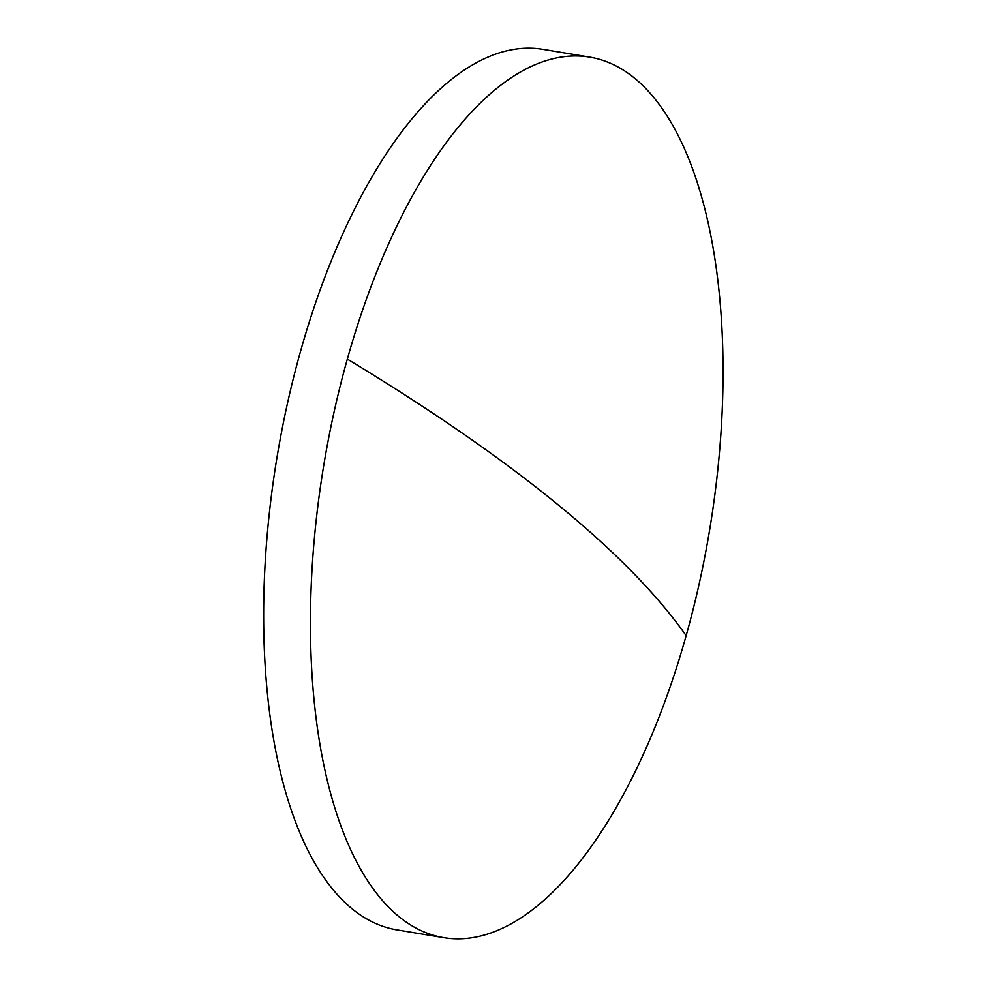<?xml version="1.0" encoding="UTF-8"?>
<svg xmlns="http://www.w3.org/2000/svg" width="987" height="987" viewBox="0 0 987 987"><rect width="100%" height="100%" fill="white"/><g stroke="black" fill="none" stroke-linecap="round" stroke-linejoin="round"><path stroke-width="1.48" d="M634.567 78.17A446.284 195.636 99.4 0 0 589.745 57.11A446.284 195.636 99.4 0 0 347.338 359.083A446.284 195.636 99.4 0 0 398.896 916.59A446.284 195.636 99.4 0 0 443.718 937.65A446.284 195.636 99.4 0 0 686.138 635.677A446.284 195.636 99.4 0 0 634.567 78.17M589.745 57.11L542.973 49.35A446.284 195.636 99.4 0 0 287.377 403.819A446.284 195.636 99.4 0 0 352.125 908.83A446.284 195.636 99.4 0 0 396.934 929.89L443.718 937.65M347.338 359.083A2205.069 482.816 15.7 0 1 686.138 635.677"/></g></svg>
